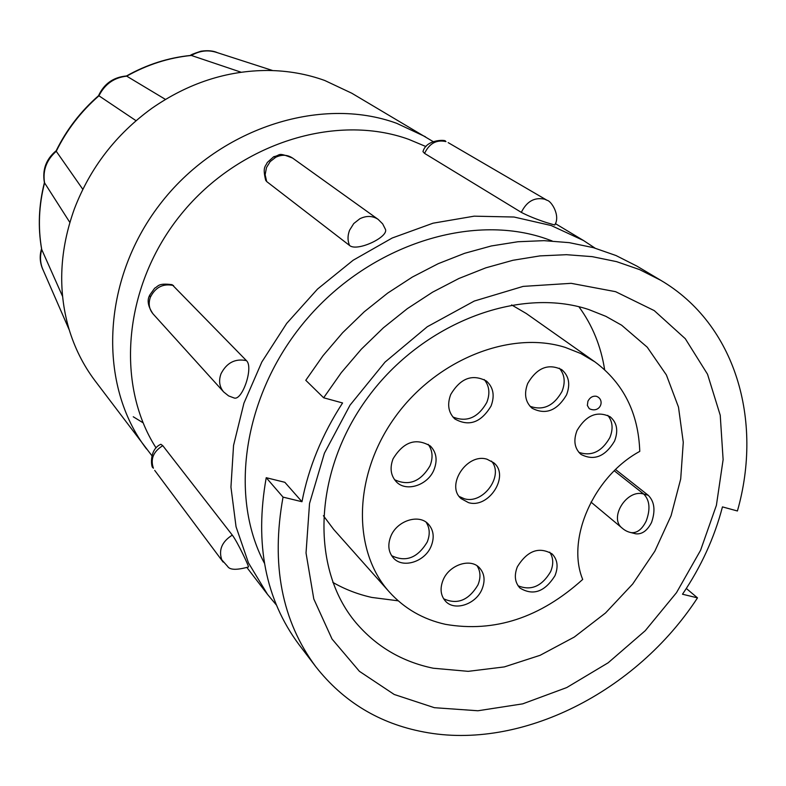 <?xml version="1.0" encoding="UTF-8"?>
<svg xmlns="http://www.w3.org/2000/svg" width="786" height="786" viewBox="0 0 786 786"><rect width="100%" height="100%" fill="white"/><g stroke="black" fill="none" stroke-linecap="round" stroke-linejoin="round"><path stroke-width="1.18" d="M424.568 153.388L422.966 151.639C426.454 138.444 447.715 139.82 445.181 141.244L445.967 141.598C436.495 139.456 429.362 143.386 424.568 153.388L521.324 212.377C526.708 201.393 534.5 197.001 544.688 199.212L547.066 200.302C551.389 200.961 560.713 215.737 554.749 225.012L546.231 222.507C536.111 219.147 527.809 215.777 521.324 212.377M266.68 181.556L265.668 180.24C262.259 166.229 265.806 166.524 267.22 162.535L273.646 156.787L275.729 157.269L270.188 161.582L266.474 167.595L265.147 174.757L266.68 181.556L349.574 245.468C347.52 240.663 347.53 235.574 349.593 230.2L353.749 223.548L359.841 218.754C366.492 215.511 372.593 215.718 378.145 219.373L382.664 223.872L385.504 229.473C388.363 237.264 356.854 252.001 349.574 245.468M272.781 70.573L216.798 52.485C208.162 49.656 199.683 50.648 191.352 55.462L190.693 55.433C168.283 57.683 146.874 64.531 126.487 75.967C113.371 77.185 104.037 83.768 98.515 95.735L98.535 95.725M44.399 182.657C38.73 205.058 37.797 227.183 41.599 249.005L41.727 249.506C39.732 256.698 40.194 263.536 43.112 270.011L69.247 329.894M126.507 75.977L126.713 76.154C114.098 77.568 104.833 84.112 98.938 95.804L98.515 95.735C80.683 111.317 66.574 129.651 56.179 150.745L56.248 151.276C46.453 159.99 42.562 170.513 44.566 182.863L44.409 182.696C42.149 169.756 46.069 159.106 56.17 150.755M487.084 459.25C467.002 452.608 445.377 485.532 461.146 498.638L468.466 502.618C488.853 509.004 510.124 475.599 493.746 462.777L487.084 459.25M491.456 461.107C504.298 475.451 483.203 504.661 464.33 498.737L459.26 496.516M425.953 146.569L408.759 139.358C335.946 113.007 239.062 143.023 181.497 213.821C123.677 284.424 114.795 383.647 156.05 447.892M276.367 604.994L267.545 594.422L248.464 562.894L236.046 526.738L230.946 487.124L233.55 445.426L243.935 403.159L261.856 361.953L286.694 323.41L317.534 289.061L353.16 260.235L392.175 238.02L433.037 223.195L474.164 216.17L514.034 217.024L551.241 225.543L583.536 240.536L595.031 248.121M160.865 444.286L162.781 445.662L232.292 535.099C237.667 542.134 248.975 566.372 248.504 566.952C236.753 570.243 229.777 570.047 227.596 566.372L221.76 559.799C218.459 549.895 221.966 541.662 232.292 535.099M173.539 285.534C163.183 283.274 155.471 287.155 150.391 297.187L149.674 295.182L154.685 288.167C158.487 286.33 157.79 282.832 172.124 284.679L246.431 360.627C253.77 367.072 242.53 400.162 234.444 398.08M552.155 240.958L545.681 238.61C471.571 212.927 371.13 244.544 307.739 317.996C244.151 391.281 227.852 494.433 264.42 563.208M266.228 477.701L284.846 482.299L301.971 501.723C308.574 467.405 322.113 434.481 342.578 402.963L323.645 397.785L341.291 372.652L361.314 349.2L383.43 327.772L407.305 308.672L432.575 292.176L458.867 278.509L485.797 267.839L512.973 260.274L540.002 255.892L566.519 254.693L592.172 256.639L616.617 261.65L639.578 269.598L660.78 280.317C735.47 324.186 763.275 420.215 737.415 510.979L722.452 506.891C714.425 537.683 701.102 566.785 682.494 594.226L697.496 597.871C636.405 691.709 521.206 750.758 423.821 731.992C379.481 723.641 343.472 701.878 315.775 666.695C281.771 620.92 270.856 564.397 283.039 497.116L266.228 477.701C254.477 543.745 265.403 599.374 298.985 644.599L315.775 666.695M615.585 291.675L571.147 283.324L523.162 286.389L474.263 301.058L427.279 326.74L385.032 362.1L350.055 405.114L324.421 453.198L309.537 503.462L306.029 552.98L313.791 598.971L332.046 639.047L359.428 671.332L394.208 694.47L434.403 707.695L477.927 710.76L522.71 703.853L566.735 687.563L608.148 662.795L645.247 630.696L676.491 592.673L700.572 550.298L716.4 505.319L723.12 459.633L720.231 415.254L707.538 374.244L685.294 338.707L654.227 310.598L615.585 291.675M588.724 309.537C518.75 286.3 422.534 322.83 367.995 397.215C313.093 471.364 310.067 568.553 355.96 622.738C376.298 646.593 402.049 661.753 433.243 668.228L468.22 671.342L504.317 666.911L540.129 655.298L574.281 637.063L605.525 612.982L632.71 583.988L654.846 551.173L671.067 515.734L680.705 478.969L683.27 442.282L678.495 407.128L666.39 374.951L647.242 347.196L621.638 325.208L605.868 316.336L588.724 309.537M332.822 582.387C344.926 589.343 357.935 594.354 371.837 597.439L398.227 600.818M432.968 141.5L351.774 93.22L324.795 80.506C306.854 74.022 287.902 70.681 267.947 70.475C226.889 70.485 188.198 83.1 151.855 108.321C115.964 134.367 90.164 167.831 74.444 208.712C59.648 249.761 57.742 289.553 68.716 328.106C74.493 347.609 83.257 365.156 95.027 380.758L151.806 455.575M630.146 532.377L635.736 533.812C641.995 534.49 647.261 530.727 651.525 522.503C655.612 510.684 654.532 501.625 648.254 495.308L615.556 469.537M511.607 304.919L526.306 313.526L594.914 361.874C623.465 383.214 638.419 413.053 639.775 451.38C593.509 476.444 566.058 539.196 582.701 579.429C540.208 617.796 494.473 632.769 445.495 624.339C423.133 619.388 404.436 608.629 389.394 592.045C352.177 550.907 353.081 475.668 394.621 417.739C435.866 359.634 510.301 329.973 565.311 347.422L580.834 353.553L594.914 361.874M389.394 592.045L333.608 529.332L323.4 515.704M482.044 589.127C485.424 580.559 484.54 573.426 479.391 567.728C470.323 557.755 449.032 564.947 443.058 580.147C439.806 588.459 440.592 595.434 445.397 601.074C454.367 611.547 475.972 604.405 482.044 589.127M443.618 598.755C457.216 604.984 468.662 600.386 477.937 584.961C480.865 577.769 480.6 571.412 477.131 565.881M434.078 469.566C437.664 460.105 436.436 452.264 430.384 446.035C415.941 437.517 403.503 441.781 393.059 458.828C389.63 467.984 390.711 475.638 396.331 481.798C406.185 492.429 428.006 485.267 434.078 469.566M394.533 479.696C408.838 486.328 420.677 481.68 430.04 465.764C433.224 457.609 432.614 450.466 428.203 444.345M566.539 394.896C570.557 384.266 568.966 375.855 561.754 369.675C548.304 363.171 536.946 367.76 527.701 383.46C523.83 393.815 525.284 402.068 532.063 408.219C545.582 415.214 557.068 410.773 566.539 394.896M530 406.274C543.126 410.891 553.786 405.959 562 391.467C565.606 382.271 564.712 374.519 559.327 368.202M614.514 441.152C618.484 430.875 617.059 422.77 610.25 416.845C597.281 410.557 586.218 415.096 577.042 430.482C573.21 440.514 574.507 448.472 580.942 454.377C593.961 461.097 605.141 456.686 614.514 441.152M578.85 452.343C591.485 456.597 601.821 451.685 609.857 437.596C613.394 428.812 612.687 421.394 607.745 415.332M491.063 406.018C494.915 395.722 493.392 387.41 486.495 381.072C472.396 373.655 460.468 378.135 450.712 394.533C447.008 404.525 448.374 412.66 454.819 418.948C468.977 426.916 481.052 422.613 491.063 406.018M452.883 416.973C466.737 422.573 478.026 417.749 486.77 402.491C490.238 393.55 489.383 385.897 484.205 379.53M431.2 546.064C434.589 537.319 433.617 529.98 428.282 524.036C418.83 513.572 396.802 520.745 390.78 536.396C387.527 544.875 388.382 552.037 393.334 557.893C402.678 568.926 425.079 561.833 431.2 546.064M391.605 555.653C405.773 562.521 417.641 557.962 427.23 541.996C430.197 534.568 429.824 527.966 426.11 522.209M554.975 575.696C558.512 566.804 557.549 559.553 552.086 553.914C538.98 546.388 527.416 550.652 517.394 566.696C513.985 575.362 514.84 582.485 519.978 588.056C533.114 596.004 544.777 591.878 554.975 575.696M518.072 585.786C531.051 591.052 541.908 586.346 550.632 571.648C553.708 564.201 553.393 557.696 549.709 552.145M686.316 588.468L697.496 597.871M283.039 497.116L301.971 501.723M660.78 280.317L636.935 266.13L615.998 255.529L593.351 247.649L569.251 242.648L544 240.654L517.915 241.744L491.338 245.959L464.654 253.298L438.215 263.683L412.424 277.016L387.645 293.119L364.262 311.777L342.617 332.733L323.026 355.685L305.783 380.296L323.645 397.785M604.63 369.666C600.956 346.154 592.389 325.188 578.928 306.766M133.256 416.767L143.081 422.799M587.928 401.194L587.348 405.438L589.254 408.661C599.246 413.613 605.014 401.597 598.008 397.048L596.535 396.321C592.89 395.692 590.021 397.313 587.928 401.194M69.846 222.428L44.566 182.863C38.819 205.431 37.875 227.645 41.727 249.506L62.566 296.381M136.057 120.7L98.938 95.804C80.938 111.504 66.712 129.995 56.248 151.276L82.825 189.328M241.204 72.253L191.352 55.462C168.843 57.683 147.296 64.58 126.713 76.154L165.453 99.409M162.781 445.662C153.368 451.528 150.244 459.053 153.408 468.24L153.034 467.66M153.408 468.24L152.956 467.483C151.443 468.937 148.348 449.69 160.855 444.277M150.391 297.187C148.181 303.563 149.075 309.134 153.054 313.899C148.063 306.569 146.894 300.429 149.556 295.497M425.423 136.764L396.753 123.343C320.049 95.214 217.427 128.599 159.45 204.969C101.129 281.093 97.906 385.68 146.599 449.032M273.95 156.63C281.083 155.323 276.711 151.777 292.559 158.055C287.401 154.655 281.791 154.39 275.729 157.269M246.431 360.627C235.181 358.337 226.702 362.719 221.013 373.763C218.508 380.758 219.392 386.82 223.666 391.949L228.608 395.908L234.444 398.099M648.254 495.308L643.803 494.099C626.973 488.46 608.384 518.062 622.316 528.241C624.89 530.501 627.847 531.965 631.178 532.633C637.073 533.203 642.064 529.361 646.161 521.098C650.553 509.318 649.767 500.318 643.803 494.099L614.279 470.785M445.357 141.313L445.967 141.598M190.595 55.442C189.976 55.099 193.425 53.694 200.961 51.218C207.789 50.245 213.301 50.746 217.506 52.711M41.56 248.789C39.271 256.177 39.899 263.507 43.446 270.767M555.338 223.597L583.536 240.536M154.704 470.382L223.145 562.078M292.559 158.055L378.145 219.373M247.089 567.738L267.545 594.422M448.187 142.63L547.066 200.302M153.054 313.899L223.666 391.949M622.316 528.241L590.993 502.087"/></g></svg>
